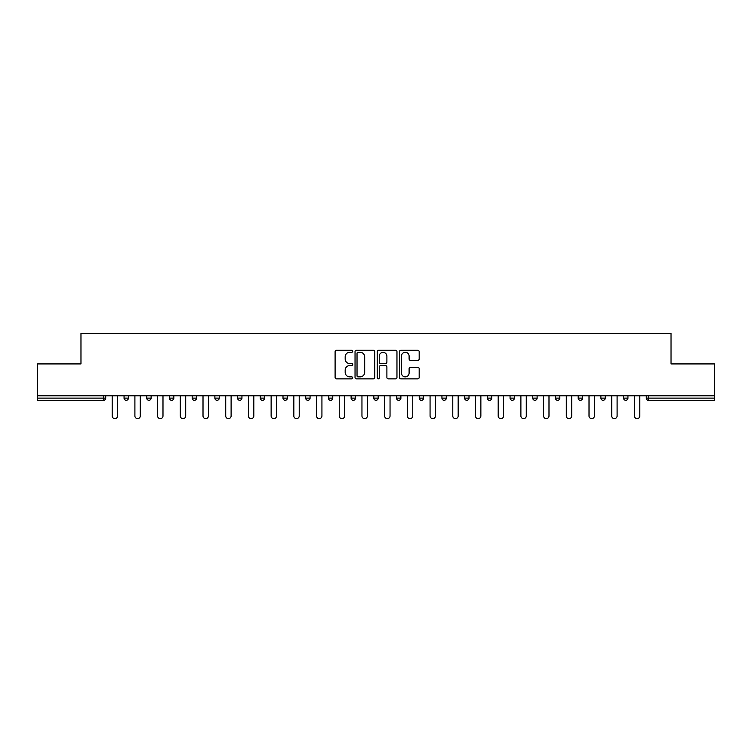 <?xml version="1.0" encoding="UTF-8"?>
<svg xmlns="http://www.w3.org/2000/svg" width="752" height="752" viewBox="0 0 752 752"><rect width="100%" height="100%" fill="white"/><g stroke="black" fill="none" stroke-linecap="round" stroke-linejoin="round"><path stroke-width="1.13" d="M352.716 351.287A0.996 0.996 0 0 0 351.71 350.291L336.529 350.291A1.429 1.429 0 0 0 335.101 351.72L335.101 377.429A1.429 1.429 0 0 0 336.529 378.858L351.71 378.858A0.996 0.996 0 0 0 352.716 377.861A0.996 0.996 0 0 0 351.71 376.865L349.746 376.865A4.568 4.568 0 0 1 345.177 372.287L345.177 370.144A4.568 4.568 0 0 1 349.746 365.575L351.71 365.575A0.996 0.996 0 0 0 352.716 364.579A0.996 0.996 0 0 0 351.71 363.573L349.746 363.573A4.568 4.568 0 0 1 345.177 359.005L345.177 356.862A4.568 4.568 0 0 1 349.746 352.284L351.71 352.284A0.996 0.996 0 0 0 352.716 351.287M417.755 360.358A1.429 1.429 0 0 0 419.184 358.93L419.184 351.72A1.429 1.429 0 0 0 417.755 350.291L400.891 350.291A1.429 1.429 0 0 0 399.462 351.72L399.462 377.429A1.429 1.429 0 0 0 400.891 378.858L417.755 378.858A1.429 1.429 0 0 0 419.184 377.429L419.184 368.715A1.429 1.429 0 0 0 417.755 367.286L410.536 367.286A1.429 1.429 0 0 0 409.107 368.715L409.107 373.039A3.826 3.826 0 0 1 405.29 376.865A3.826 3.826 0 0 1 401.465 373.039L401.465 356.11A3.826 3.826 0 0 1 405.29 352.284A3.826 3.826 0 0 1 409.107 356.11L409.107 358.93A1.429 1.429 0 0 0 410.536 360.358L417.755 360.358M37.6 395.796L37.6 363.921L80.972 363.921L80.972 333.352L671.028 333.352L671.028 363.921L714.4 363.921L714.4 395.796L37.6 395.796L37.6 398.128L103.532 398.128L103.532 395.796M374.75 351.72A1.429 1.429 0 0 0 373.321 350.291L356.467 350.291A1.429 1.429 0 0 0 355.038 351.72L355.038 377.429A1.429 1.429 0 0 0 356.467 378.858L373.321 378.858A1.429 1.429 0 0 0 374.75 377.429L374.75 351.72M378.679 350.291L395.533 350.291A1.429 1.429 0 0 1 396.962 351.72L396.962 377.429A1.429 1.429 0 0 1 395.533 378.858L388.323 378.858A1.429 1.429 0 0 1 386.895 377.429L386.895 367.004A1.429 1.429 0 0 0 385.466 365.575L380.681 365.575A1.429 1.429 0 0 0 379.252 367.004L379.252 377.861A0.996 0.996 0 0 1 378.247 378.858A0.996 0.996 0 0 1 377.25 377.861L377.25 351.72A1.429 1.429 0 0 1 378.679 350.291M103.532 400.308A2.181 2.181 0 0 0 105.712 398.128L103.532 398.128L103.532 400.308A2.181 2.181 0 0 0 105.712 398.128L105.712 395.796L105.712 398.128A2.181 2.181 0 0 1 103.532 400.308L37.6 400.308L37.6 398.128M714.4 395.796L714.4 400.308L648.468 400.308A2.181 2.181 0 0 1 646.288 398.128L646.288 395.796L646.288 398.128L714.4 398.128M124.052 395.796L124.052 398.128L124.052 395.796M126.242 400.308A2.181 2.181 0 0 1 124.052 398.128A2.181 2.181 0 0 0 126.242 400.308A2.181 2.181 0 0 0 128.423 398.128L128.423 395.796L128.423 398.128A2.181 2.181 0 0 1 126.242 400.308A2.181 2.181 0 0 1 124.052 398.128L128.423 398.128A2.181 2.181 0 0 1 126.242 400.308M146.762 395.796L146.762 398.128L146.762 395.796M151.124 395.796L151.124 398.128L151.124 395.796M169.463 398.128A2.181 2.181 0 0 0 171.653 400.308A2.181 2.181 0 0 0 173.834 398.128A2.181 2.181 0 0 1 171.653 400.308A2.181 2.181 0 0 0 173.834 398.128L173.834 395.796L173.834 398.128L169.463 398.128A2.181 2.181 0 0 0 171.653 400.308A2.181 2.181 0 0 1 169.463 398.128L169.463 395.796M192.174 395.796L192.174 398.128L192.174 395.796M196.535 395.796L196.535 398.128A2.181 2.181 0 0 1 194.354 400.308A2.181 2.181 0 0 1 192.174 398.128A2.181 2.181 0 0 0 194.354 400.308A2.181 2.181 0 0 0 196.535 398.128A2.181 2.181 0 0 1 194.354 400.308A2.181 2.181 0 0 1 192.174 398.128L196.535 398.128M214.875 395.796L214.875 398.128L214.875 395.796M219.246 395.796L219.246 398.128L219.246 395.796M241.947 395.796L241.947 398.128L237.585 398.128A2.181 2.181 0 0 0 239.766 400.308A2.181 2.181 0 0 1 237.585 398.128L237.585 395.796M260.286 395.796L260.286 398.128L260.286 395.796M264.657 395.796L264.657 398.128A2.181 2.181 0 0 1 262.476 400.308A2.181 2.181 0 0 1 260.286 398.128L264.657 398.128A2.181 2.181 0 0 1 262.476 400.308M287.358 395.796L287.358 398.128L282.996 398.128A2.181 2.181 0 0 0 285.177 400.308A2.181 2.181 0 0 1 282.996 398.128L282.996 395.796M305.697 395.796L305.697 398.128L305.697 395.796M310.068 395.796L310.068 398.128A2.181 2.181 0 0 1 307.888 400.308A2.181 2.181 0 0 1 305.697 398.128A2.181 2.181 0 0 0 307.888 400.308A2.181 2.181 0 0 1 305.697 398.128L310.068 398.128A2.181 2.181 0 0 1 307.888 400.308M328.408 395.796L328.408 398.128L328.408 395.796M332.769 395.796L332.769 398.128L332.769 395.796M351.109 398.128A2.181 2.181 0 0 0 353.299 400.308A2.181 2.181 0 0 0 355.48 398.128A2.181 2.181 0 0 1 353.299 400.308A2.181 2.181 0 0 0 355.48 398.128L355.48 395.796L355.48 398.128L351.109 398.128A2.181 2.181 0 0 0 353.299 400.308A2.181 2.181 0 0 1 351.109 398.128L351.109 395.796M373.819 395.796L373.819 398.128L373.819 395.796M378.181 395.796L378.181 398.128L378.181 395.796M396.52 395.796L396.52 398.128L396.52 395.796M400.891 395.796L400.891 398.128L400.891 395.796M423.592 395.796L423.592 398.128A2.181 2.181 0 0 1 421.411 400.308A2.181 2.181 0 0 1 419.231 398.128L419.231 395.796M446.303 395.796L446.303 398.128A2.181 2.181 0 0 1 444.112 400.308A2.181 2.181 0 0 1 441.932 398.128L441.932 395.796M469.004 395.796L469.004 398.128A2.181 2.181 0 0 1 466.823 400.308A2.181 2.181 0 0 1 464.642 398.128L464.642 395.796M491.714 395.796L491.714 398.128A2.181 2.181 0 0 1 489.524 400.308A2.181 2.181 0 0 1 487.343 398.128L487.343 395.796M512.234 400.308A2.181 2.181 0 0 0 514.415 398.128L514.415 395.796L514.415 398.128A2.181 2.181 0 0 1 512.234 400.308A2.181 2.181 0 0 1 510.053 398.128L510.053 395.796M537.125 395.796L537.125 398.128A2.181 2.181 0 0 1 534.935 400.308A2.181 2.181 0 0 1 532.754 398.128L532.754 395.796M555.465 395.796L555.465 398.128L555.465 395.796M559.826 395.796L559.826 398.128A2.181 2.181 0 0 1 557.646 400.308A2.181 2.181 0 0 1 555.465 398.128L559.826 398.128A2.181 2.181 0 0 1 557.646 400.308M580.347 400.308A2.181 2.181 0 0 0 582.537 398.128L582.537 395.796L582.537 398.128A2.181 2.181 0 0 1 580.347 400.308A2.181 2.181 0 0 1 578.166 398.128L578.166 395.796M600.876 395.796L600.876 398.128L600.876 395.796M605.238 395.796L605.238 398.128A2.181 2.181 0 0 1 603.057 400.308A2.181 2.181 0 0 1 600.876 398.128L605.238 398.128A2.181 2.181 0 0 1 603.057 400.308A2.181 2.181 0 0 0 605.238 398.128M623.577 398.128A2.181 2.181 0 0 0 625.758 400.308A2.181 2.181 0 0 0 627.948 398.128L627.948 395.796L627.948 398.128L623.577 398.128A2.181 2.181 0 0 0 625.758 400.308A2.181 2.181 0 0 1 623.577 398.128L623.577 395.796M148.943 400.308A2.181 2.181 0 0 1 146.762 398.128A2.181 2.181 0 0 0 148.943 400.308A2.181 2.181 0 0 0 151.124 398.128A2.181 2.181 0 0 1 148.943 400.308A2.181 2.181 0 0 1 146.762 398.128L151.124 398.128A2.181 2.181 0 0 1 148.943 400.308M217.065 400.308A2.181 2.181 0 0 1 214.875 398.128A2.181 2.181 0 0 0 217.065 400.308A2.181 2.181 0 0 0 219.246 398.128A2.181 2.181 0 0 1 217.065 400.308A2.181 2.181 0 0 1 214.875 398.128L219.246 398.128A2.181 2.181 0 0 1 217.065 400.308M239.766 400.308A2.181 2.181 0 0 0 241.947 398.128A2.181 2.181 0 0 1 239.766 400.308A2.181 2.181 0 0 1 237.585 398.128M285.177 400.308A2.181 2.181 0 0 0 287.358 398.128A2.181 2.181 0 0 1 285.177 400.308A2.181 2.181 0 0 1 282.996 398.128M330.589 400.308A2.181 2.181 0 0 1 328.408 398.128A2.181 2.181 0 0 0 330.589 400.308A2.181 2.181 0 0 0 332.769 398.128A2.181 2.181 0 0 1 330.589 400.308A2.181 2.181 0 0 1 328.408 398.128L332.769 398.128A2.181 2.181 0 0 1 330.589 400.308M376 400.308A2.181 2.181 0 0 1 373.819 398.128L378.181 398.128A2.181 2.181 0 0 1 376 400.308A2.181 2.181 0 0 0 378.181 398.128A2.181 2.181 0 0 1 376 400.308M398.701 400.308A2.181 2.181 0 0 1 396.52 398.128A2.181 2.181 0 0 0 398.701 400.308A2.181 2.181 0 0 0 400.891 398.128A2.181 2.181 0 0 1 398.701 400.308A2.181 2.181 0 0 1 396.52 398.128L400.891 398.128M358.037 352.284A0.996 0.996 0 0 0 357.031 353.29L357.031 375.859A0.996 0.996 0 0 0 358.037 376.865L360.105 376.865A4.568 4.568 0 0 0 364.682 372.287L364.682 356.862A4.568 4.568 0 0 0 360.105 352.284L358.037 352.284M386.895 356.185A3.826 3.826 0 0 0 383.069 352.359A3.826 3.826 0 0 0 379.252 356.185L379.252 362.144A1.429 1.429 0 0 0 380.681 363.573L385.466 363.573A1.429 1.429 0 0 0 386.895 362.144L386.895 356.185M112.189 395.796L112.189 415.95A2.688 2.688 0 0 0 114.887 418.648A2.688 2.688 0 0 0 117.575 415.95L117.575 395.796M134.899 395.796L134.899 415.95A2.688 2.688 0 0 0 137.588 418.648A2.688 2.688 0 0 0 140.286 415.95L140.286 395.796M157.6 395.796L157.6 415.95A2.688 2.688 0 0 0 160.298 418.648A2.688 2.688 0 0 0 162.987 415.95L162.987 395.796M180.311 395.796L180.311 415.95A2.688 2.688 0 0 0 182.999 418.648A2.688 2.688 0 0 0 185.697 415.95L185.697 395.796M203.012 395.796L203.012 415.95A2.688 2.688 0 0 0 205.71 418.648A2.688 2.688 0 0 0 208.398 415.95L208.398 395.796M225.722 395.796L225.722 415.95A2.688 2.688 0 0 0 228.411 418.648A2.688 2.688 0 0 0 231.108 415.95L231.108 395.796M248.423 395.796L248.423 415.95A2.688 2.688 0 0 0 251.121 418.648A2.688 2.688 0 0 0 253.809 415.95L253.809 395.796M271.134 395.796L271.134 415.95A2.688 2.688 0 0 0 273.822 418.648A2.688 2.688 0 0 0 276.52 415.95L276.52 395.796M293.835 395.796L293.835 415.95A2.688 2.688 0 0 0 296.532 418.648A2.688 2.688 0 0 0 299.221 415.95L299.221 395.796M316.545 395.796L316.545 415.95A2.688 2.688 0 0 0 319.233 418.648A2.688 2.688 0 0 0 321.931 415.95L321.931 395.796M339.246 395.796L339.246 415.95A2.688 2.688 0 0 0 341.944 418.648A2.688 2.688 0 0 0 344.632 415.95L344.632 395.796M361.956 395.796L361.956 415.95A2.688 2.688 0 0 0 364.645 418.648A2.688 2.688 0 0 0 367.343 415.95L367.343 395.796M384.657 395.796L384.657 415.95A2.688 2.688 0 0 0 387.355 418.648A2.688 2.688 0 0 0 390.044 415.95L390.044 395.796M407.368 395.796L407.368 415.95A2.688 2.688 0 0 0 410.056 418.648A2.688 2.688 0 0 0 412.754 415.95L412.754 395.796M430.069 395.796L430.069 415.95A2.688 2.688 0 0 0 432.767 418.648A2.688 2.688 0 0 0 435.455 415.95L435.455 395.796M452.779 395.796L452.779 415.95A2.688 2.688 0 0 0 455.468 418.648A2.688 2.688 0 0 0 458.165 415.95L458.165 395.796M475.48 395.796L475.48 415.95A2.688 2.688 0 0 0 478.178 418.648A2.688 2.688 0 0 0 480.866 415.95L480.866 395.796M498.191 395.796L498.191 415.95A2.688 2.688 0 0 0 500.879 418.648A2.688 2.688 0 0 0 503.577 415.95L503.577 395.796M520.892 395.796L520.892 415.95A2.688 2.688 0 0 0 523.589 418.648A2.688 2.688 0 0 0 526.278 415.95L526.278 395.796M543.602 395.796L543.602 415.95A2.688 2.688 0 0 0 546.29 418.648A2.688 2.688 0 0 0 548.988 415.95L548.988 395.796M566.303 395.796L566.303 415.95A2.688 2.688 0 0 0 569.001 418.648A2.688 2.688 0 0 0 571.689 415.95L571.689 395.796M589.013 395.796L589.013 415.95A2.688 2.688 0 0 0 591.702 418.648A2.688 2.688 0 0 0 594.4 415.95L594.4 395.796M611.714 395.796L611.714 415.95A2.688 2.688 0 0 0 614.412 418.648A2.688 2.688 0 0 0 617.101 415.95L617.101 395.796M634.425 395.796L634.425 415.95A2.688 2.688 0 0 0 637.113 418.648A2.688 2.688 0 0 0 639.811 415.95L639.811 395.796M648.468 395.796L648.468 400.308M421.411 400.308A2.181 2.181 0 0 0 423.592 398.128L419.231 398.128M444.112 400.308A2.181 2.181 0 0 0 446.303 398.128L441.932 398.128M466.823 400.308A2.181 2.181 0 0 0 469.004 398.128L464.642 398.128M489.524 400.308A2.181 2.181 0 0 0 491.714 398.128L487.343 398.128M514.415 398.128L510.053 398.128M534.935 400.308A2.181 2.181 0 0 0 537.125 398.128L532.754 398.128M582.537 398.128L578.166 398.128M625.758 400.308A2.181 2.181 0 0 0 627.948 398.128"/></g></svg>
